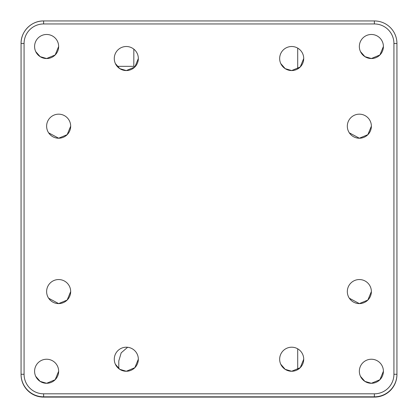 <?xml version="1.0" encoding="UTF-8"?>
<svg xmlns="http://www.w3.org/2000/svg" width="418" height="418" viewBox="0 0 418 418"><rect width="100%" height="100%" fill="white"/><g stroke="black" fill="none" stroke-linecap="round" stroke-linejoin="round"><path stroke-width="0.63" d="M186.449 396.823L186.449 397.1L43.618 397.1A22.551 22.551 0 0 1 21.062 374.549L21.062 43.503C20.759 31.596 31.319 20.696 43.618 20.942L374.382 20.947A22.551 22.551 0 0 1 396.938 43.503L396.938 374.549A22.551 22.551 0 0 1 374.382 397.1L264.631 397.1L264.631 396.823M186.449 397.1L264.631 397.1M297.705 369.643L297.705 348.821M297.705 68.944L297.705 48.122M79.394 396.823A6.014 6.014 0 0 0 81.202 397.1M336.798 397.1A6.014 6.014 0 0 0 338.606 396.823M127.621 347.28L121.178 352.849L118.79 360.974L118.79 368.613M135.458 66.331L117.16 66.331M138.337 58.53L134.847 67L126.309 70.553A12.028 12.028 180 0 0 138.337 58.536A12.028 12.028 180 0 0 126.309 46.508A12.028 12.028 180 0 0 114.281 58.536A12.028 12.028 180 0 0 126.309 70.564L119.825 68.656L115.405 63.604M303.719 58.53L300.228 67L291.691 70.553A12.028 12.028 180 0 0 303.719 58.536A12.028 12.028 180 0 0 291.691 46.508A12.028 12.028 180 0 0 279.663 58.536A12.028 12.028 180 0 0 291.691 70.564L285.212 68.656L280.791 63.604M371.377 291.571L367.861 300.061L359.349 303.593A12.028 12.028 180 0 0 371.377 291.576A12.028 12.028 180 0 0 359.349 279.548A12.028 12.028 180 0 0 347.321 291.576A12.028 12.028 180 0 0 359.349 303.604L349.338 298.227M359.349 138.222A12.028 12.028 180 0 0 371.377 126.194A12.028 12.028 180 0 0 359.349 114.166A12.028 12.028 180 0 0 347.321 126.194A12.028 12.028 180 0 0 359.349 138.222M371.377 126.189L367.861 134.674L359.349 138.206L349.338 132.851M303.719 359.229L300.228 367.694L291.691 371.252A12.028 12.028 180 0 0 303.719 359.234A12.028 12.028 180 0 0 291.691 347.206A12.028 12.028 180 0 0 279.663 359.234A12.028 12.028 180 0 0 291.691 371.262L285.186 369.34L280.771 364.261M138.337 359.229L134.847 367.694L126.309 371.252A12.028 12.028 180 0 0 138.337 359.234A12.028 12.028 180 0 0 126.309 347.206A12.028 12.028 180 0 0 114.281 359.234A12.028 12.028 180 0 0 126.309 371.262L119.804 369.34L115.384 364.261M70.679 291.571L67.167 300.061L58.651 303.593A12.028 12.028 180 0 0 70.679 291.576A12.028 12.028 180 0 0 58.651 279.548A12.028 12.028 180 0 0 46.623 291.576A12.028 12.028 180 0 0 58.651 303.604L48.64 298.227M58.651 138.222A12.028 12.028 180 0 0 70.679 126.194A12.028 12.028 180 0 0 58.651 114.166A12.028 12.028 180 0 0 46.623 126.194A12.028 12.028 180 0 0 58.651 138.222M70.679 126.189L67.162 134.674L58.651 138.206L48.645 132.851M383.405 371.257L379.92 379.716L371.377 383.28A12.028 12.028 180 0 0 383.405 371.262A12.028 12.028 180 0 0 371.377 359.234A12.028 12.028 180 0 0 359.349 371.262A12.028 12.028 180 0 0 371.377 383.29L364.898 381.388L360.483 376.357M58.651 371.257L55.166 379.716L46.623 383.28A12.028 12.028 180 0 0 58.651 371.262A12.028 12.028 180 0 0 46.623 359.234A12.028 12.028 180 0 0 34.595 371.262A12.028 12.028 180 0 0 46.623 383.29L40.144 381.388L35.734 376.357M46.623 58.536A12.028 12.028 180 0 0 58.651 46.508A12.028 12.028 180 0 0 46.623 34.48A12.028 12.028 180 0 0 34.595 46.508A12.028 12.028 180 0 0 46.623 58.536M58.651 46.502L55.166 54.967L46.623 58.525L40.17 56.649L35.755 51.644M371.377 58.536A12.028 12.028 180 0 0 383.405 46.508A12.028 12.028 180 0 0 371.377 34.48A12.028 12.028 180 0 0 359.349 46.508A12.028 12.028 180 0 0 371.377 58.536M383.405 46.502L379.92 54.967L371.377 58.525L364.924 56.649L360.504 51.644M24.072 43.503L21.062 43.493A22.551 22.551 0 0 1 43.618 20.947L374.382 20.942L374.382 23.957L43.618 23.957A19.547 19.547 180 0 0 24.072 43.503L24.072 374.272A19.547 19.547 180 0 0 43.618 393.813L374.382 393.813A19.547 19.547 180 0 0 393.928 374.272L393.928 43.503A19.547 19.547 180 0 0 374.382 23.957M393.928 374.272L396.938 374.267A22.551 22.551 0 0 1 374.382 396.823L43.618 396.823A22.551 22.551 0 0 1 21.062 374.267L24.072 374.272M133.828 49.146L133.828 66.331M43.618 20.942L43.618 23.957M393.928 43.503L396.938 43.503M374.382 396.823L374.382 393.813M43.618 396.823L43.618 393.813"/></g></svg>
